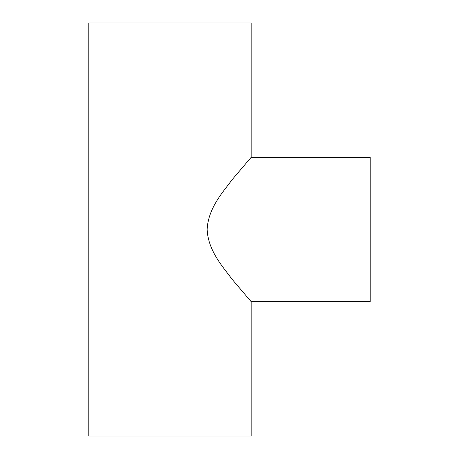 <?xml version="1.0" encoding="UTF-8"?>
<svg xmlns="http://www.w3.org/2000/svg" width="459" height="459" viewBox="0 0 459 459"><rect width="100%" height="100%" fill="white"/><g stroke="black" fill="none" stroke-linecap="round" stroke-linejoin="round"><path stroke-width="0.69" d="M251.148 157.345L370.206 157.345L370.206 301.655L251.148 301.655L232.374 279.611C222.885 266.822 207.99 250.637 207.158 229.46C208.07 208.254 222.89 192.166 232.397 179.36L251.148 157.345L251.148 22.95L88.794 22.95L88.794 436.05L251.148 436.05L251.148 301.655"/></g></svg>
